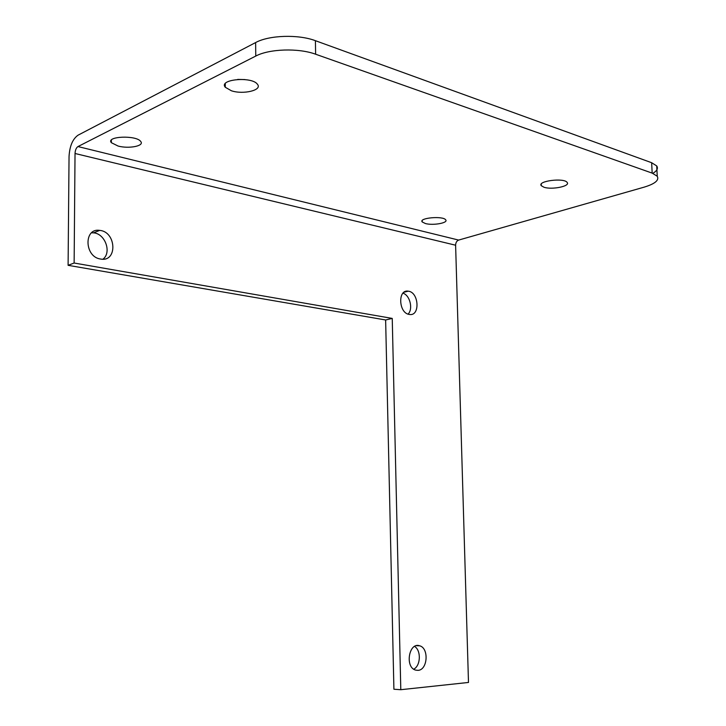 <?xml version="1.0" encoding="UTF-8"?>
<svg xmlns="http://www.w3.org/2000/svg" width="726" height="726" viewBox="0 0 726 726"><rect width="100%" height="100%" fill="white"/><g stroke="black" fill="none" stroke-linecap="round" stroke-linejoin="round"><path stroke-width="1.09" d="M255.761 56.065L77.972 146.561L458.65 240.079L644.116 187.154C655.015 183.841 659.389 180.202 657.239 176.246L652.166 173.115L315.619 54.214C298.604 47.88 269.264 48.796 255.761 56.065L255.625 42.562L78.063 135.172C72.654 139.002 69.651 146.117 69.043 156.507L68.099 265.326L74.134 263.021L75.032 153.495C75.232 150.101 76.212 147.786 77.972 146.561M118.111 146.053L111.35 142.686C105.588 136.198 136.561 134.945 140.744 141.516C144.637 145.935 128.965 149.021 118.111 146.053M425.427 223.544L422.205 221.956C418.457 217.882 443.169 215.649 445.7 219.851C448.523 222.918 433.068 225.695 425.427 223.544M543.992 187.244L541.287 185.72C536.968 181.019 564.175 177.525 567.16 182.444C570.572 186.192 551.905 190.003 543.992 187.244M231.412 90.777L225.287 87.265C218.281 79.261 252.194 76.148 257.494 84.352C262.549 90.178 243.346 94.807 231.412 90.777M458.65 240.079C456.736 240.887 455.719 242.593 455.61 245.216L75.032 153.495M315.619 54.214L315.411 40.692C298.413 34.204 269.11 35.12 255.625 42.562M315.411 40.692L651.658 162.724L652.166 173.115M652.828 173.369C657.03 170.828 658.328 168.35 656.721 165.927L651.658 162.724M74.134 263.021L392.24 318.415L400.797 689.7L468.488 682.449L455.61 245.216M237.692 79.406L245.034 79.57M409.201 314.422C398.574 313.115 397.585 289.175 408.212 291.171C419.029 292.043 420.327 316.518 409.428 314.458L409.201 314.422M417.995 670.361L415.544 670.089C404.645 667.185 409.019 641.802 419.646 645.795C429.157 648.082 427.732 670.053 417.995 670.361M100.46 259.019C84.361 256.877 83.626 227.71 99.689 230.378C116.296 231.685 117.694 261.959 100.978 259.1L100.46 259.019M68.099 265.326L385.633 319.975L392.24 318.415M385.633 319.975L393.909 689.237L400.797 689.7M402.975 293.177C409.981 295.192 413.339 309.095 408.057 314.113M414.564 646.421C421.298 650.36 420.753 665.769 413.729 669.181M91.567 232.801L93.59 232.855C105.234 233.627 111.931 252.639 102.929 259.2M656.721 165.927L657.239 176.246M111.35 142.686L111.359 140.091M422.205 221.956L422.169 220.64M541.287 185.72L541.224 184.105M225.287 87.265L225.269 83.617M408.212 291.171L404.01 292.242M419.646 645.795L416.379 645.686M99.689 230.378L93.59 232.855"/></g></svg>
